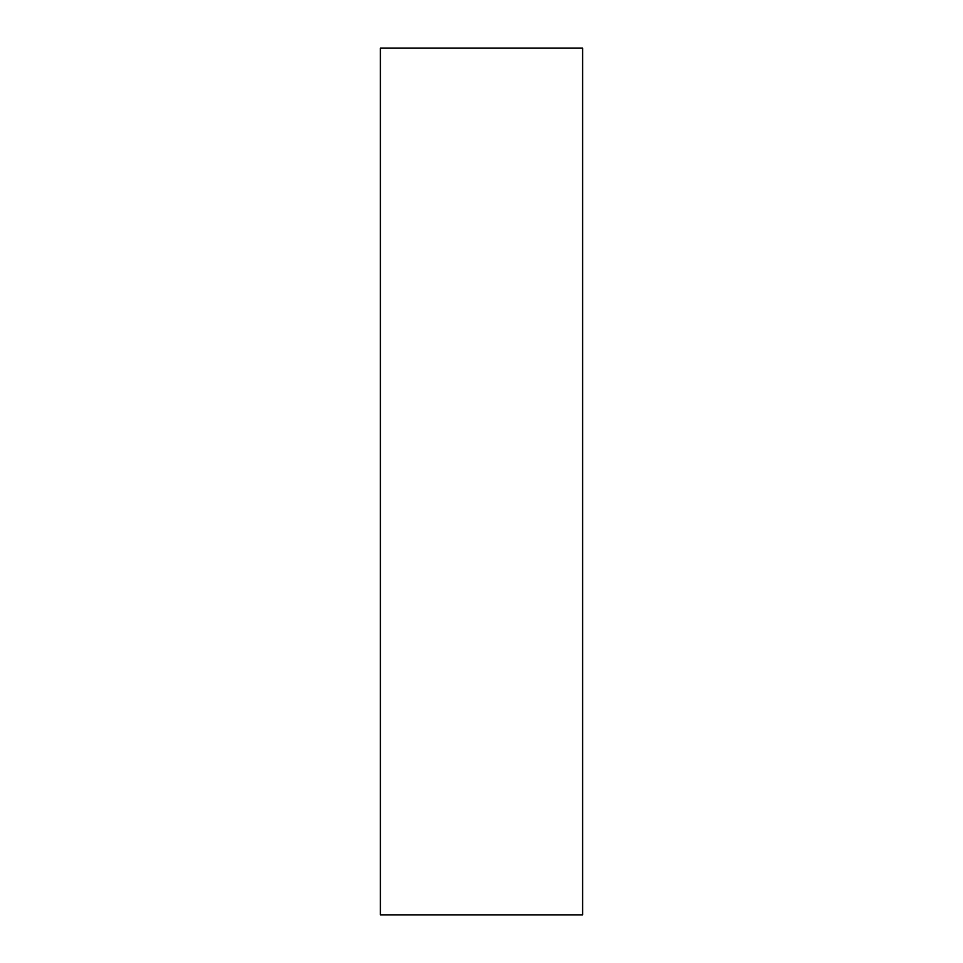 <?xml version="1.0" encoding="UTF-8"?>
<svg xmlns="http://www.w3.org/2000/svg" width="963" height="963" viewBox="0 0 963 963"><rect width="100%" height="100%" fill="white"/><g stroke="black" fill="none" stroke-linecap="round" stroke-linejoin="round"><path stroke-width="1.44" d="M582.615 48.15L582.615 914.85L380.385 914.85L380.385 48.15L582.615 48.15L380.385 48.15"/></g></svg>
